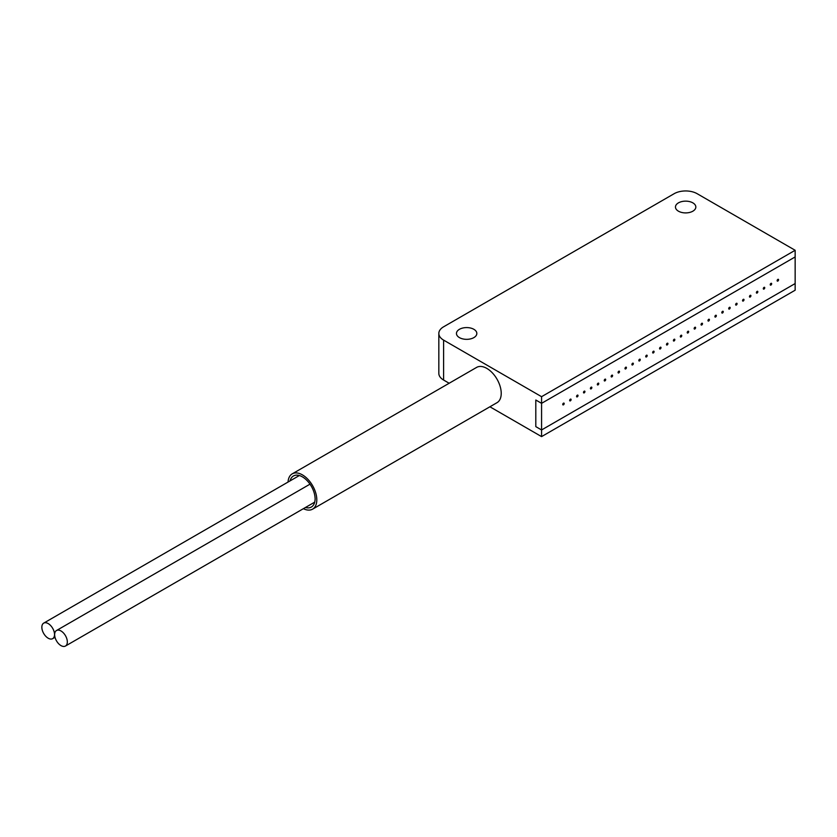 <?xml version="1.0" encoding="UTF-8"?>
<svg xmlns="http://www.w3.org/2000/svg" width="837" height="837" viewBox="0 0 837 837"><rect width="100%" height="100%" fill="white"/><g stroke="black" fill="none" stroke-linecap="round" stroke-linejoin="round"><path stroke-width="1.26" d="M777.855 281.054A1.015 0.586 120 0 0 777.855 279.391A1.015 0.586 120 0 0 777.855 281.054M770.94 285.051A1.015 0.586 120 0 0 770.94 283.387A1.015 0.586 120 0 0 770.94 285.051M764.024 289.047A1.015 0.586 120 0 0 764.024 287.384A1.015 0.586 120 0 0 764.024 289.047M757.108 293.034A1.015 0.586 120 0 0 757.108 291.37A1.015 0.586 120 0 0 757.108 293.034M750.193 297.03A1.015 0.586 120 0 0 750.193 295.367A1.015 0.586 120 0 0 750.193 297.03M743.277 301.017A1.015 0.586 120 0 0 743.277 299.353A1.015 0.586 120 0 0 743.277 301.017M736.361 305.013A1.015 0.586 120 0 0 736.361 303.35A1.015 0.586 120 0 0 736.361 305.013M729.445 309.01A1.015 0.586 120 0 0 729.445 307.346A1.015 0.586 120 0 0 729.445 309.01M722.53 312.996A1.015 0.586 120 0 0 722.53 311.333A1.015 0.586 120 0 0 722.53 312.996M715.614 316.993A1.015 0.586 120 0 0 715.614 315.329A1.015 0.586 120 0 0 715.614 316.993M708.698 320.989A1.015 0.586 120 0 0 708.698 319.326A1.015 0.586 120 0 0 708.698 320.989M701.783 324.976A1.015 0.586 120 0 0 701.783 323.312A1.015 0.586 120 0 0 701.783 324.976M694.867 328.972A1.015 0.586 120 0 0 694.867 327.309A1.015 0.586 120 0 0 694.867 328.972M687.951 332.959A1.015 0.586 120 0 0 687.951 331.295A1.015 0.586 120 0 0 687.951 332.959M681.036 336.955A1.015 0.586 120 0 0 681.036 335.292A1.015 0.586 120 0 0 681.036 336.955M674.12 340.952A1.015 0.586 120 0 0 674.12 339.288A1.015 0.586 120 0 0 674.12 340.952M667.204 344.938A1.015 0.586 120 0 0 667.204 343.275A1.015 0.586 120 0 0 667.204 344.938M660.288 348.935A1.015 0.586 120 0 0 660.288 347.271A1.015 0.586 120 0 0 660.288 348.935M653.373 352.932A1.015 0.586 120 0 0 653.373 351.268A1.015 0.586 120 0 0 653.373 352.932M646.457 356.918A1.015 0.586 120 0 0 646.457 355.254A1.015 0.586 120 0 0 646.457 356.918M639.541 360.914A1.015 0.586 120 0 0 639.541 359.251A1.015 0.586 120 0 0 639.541 360.914M632.626 364.901A1.015 0.586 120 0 0 632.626 363.237A1.015 0.586 120 0 0 632.626 364.901M625.71 368.897A1.015 0.586 120 0 0 625.71 367.234A1.015 0.586 120 0 0 625.71 368.897M618.794 372.894A1.015 0.586 120 0 0 618.794 371.23A1.015 0.586 120 0 0 618.794 372.894M611.878 376.88A1.015 0.586 120 0 0 611.878 375.217A1.015 0.586 120 0 0 611.878 376.88M604.963 380.877A1.015 0.586 120 0 0 604.963 379.213A1.015 0.586 120 0 0 604.963 380.877M598.047 384.874A1.015 0.586 120 0 0 598.047 383.21A1.015 0.586 120 0 0 598.047 384.874M591.131 388.86A1.015 0.586 120 0 0 591.131 387.196A1.015 0.586 120 0 0 591.131 388.86M584.216 392.856A1.015 0.586 120 0 0 584.216 391.193A1.015 0.586 120 0 0 584.216 392.856M577.3 396.843A1.015 0.586 120 0 0 577.3 395.179A1.015 0.586 120 0 0 577.3 396.843M570.384 400.839A1.015 0.586 120 0 0 570.384 399.176A1.015 0.586 120 0 0 570.384 400.839M563.468 404.836A1.015 0.586 120 0 0 563.468 403.172A1.015 0.586 120 0 0 563.468 404.836M795.15 283.555L541.57 429.956L535.806 426.629L535.806 400.013L541.57 403.34L795.15 256.938L795.15 283.555L541.57 429.956L535.806 426.629L535.806 400.013L541.57 403.34L541.57 436.611L795.15 290.209L795.15 283.555M54.531 634.551A8.966 5.179 -120 0 0 50.618 625.532A8.966 5.179 -120 0 0 43.702 623.126A8.966 5.179 -120 0 0 41.85 627.227A8.966 5.179 -120 0 0 45.763 636.256A8.966 5.179 -120 0 0 52.668 638.652A8.966 5.179 -120 0 0 54.531 634.551M67.326 641.937A8.966 5.179 -120 0 0 63.413 632.918A8.966 5.179 -120 0 0 56.497 630.512A8.966 5.179 -120 0 0 54.646 634.613A8.966 5.179 -120 0 0 58.559 643.643A8.966 5.179 -120 0 0 65.464 646.038A8.966 5.179 -120 0 0 67.326 641.937M290.094 480.877A17.933 10.347 -120 0 1 293.431 475.981A17.933 10.347 -120 0 1 306.698 480.208A17.933 10.347 -120 0 1 315.026 497.408A8.966 5.179 60 0 1 315.141 498.862A8.966 5.179 60 0 1 315.026 500.181A17.933 10.347 -120 0 1 311.364 507.034A17.933 10.347 -120 0 1 305.463 507.484M303.392 508.676A20.381 11.76 -120 0 0 312.588 509.158A20.381 11.76 -120 0 0 316.804 499.825A20.381 11.76 -120 0 0 307.911 479.319A20.381 11.76 -120 0 0 292.218 473.868A20.381 11.76 -120 0 0 288.033 482.07M312.588 509.158L497.011 402.681A20.381 11.76 -120 0 0 501.227 393.359A20.381 11.76 -120 0 0 492.334 372.852A20.381 11.76 -120 0 0 476.63 367.391L292.218 473.868M692.858 202.868A10.19 5.88 0 0 0 681.747 201.591A10.19 5.88 0 0 0 675.459 207.021A10.19 5.88 0 0 0 678.451 211.186A10.19 5.88 0 0 0 689.552 212.462A10.19 5.88 0 0 0 695.84 207.021A10.19 5.88 0 0 0 692.858 202.868M473.857 329.307A10.19 5.88 0 0 0 462.756 328.031A10.19 5.88 0 0 0 456.458 333.461A10.19 5.88 0 0 0 459.45 337.625A10.19 5.88 0 0 0 470.551 338.891A10.19 5.88 0 0 0 476.839 333.461A10.19 5.88 0 0 0 473.857 329.307M541.57 396.686L541.57 403.34L795.15 256.938L795.15 250.284L697.179 193.713A16.301 9.416 0 0 0 674.12 193.713L443.6 326.807A16.301 9.416 0 0 0 438.829 333.461A16.301 9.416 0 0 0 443.6 340.115L541.57 396.686L795.15 250.284M443.6 340.115L443.6 380.04L449.155 383.252M489.907 406.782L541.57 436.611M443.6 380.04A16.301 9.416 180 0 1 438.829 373.386L438.829 333.461M43.702 623.126L299.343 475.531M56.497 630.512L309.993 484.163M65.464 646.038L314.702 502.148M52.668 638.652L55.012 637.302"/></g></svg>
